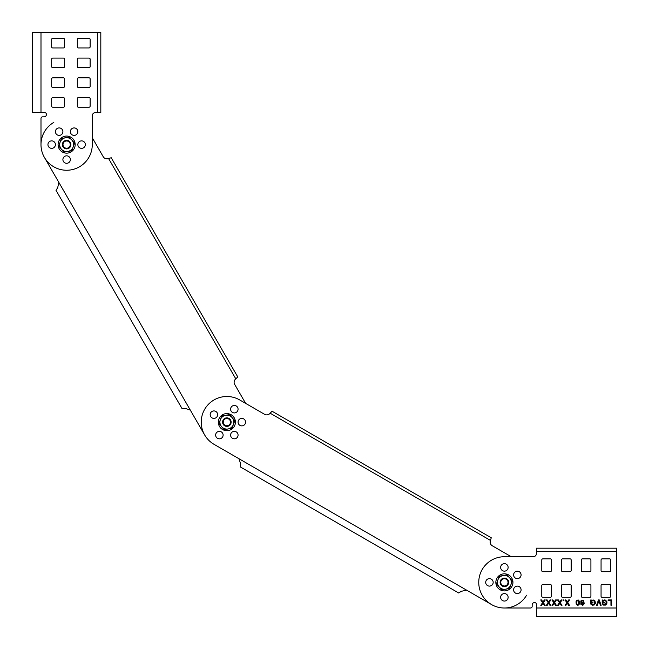 <?xml version="1.0" encoding="UTF-8"?>
<svg xmlns="http://www.w3.org/2000/svg" width="649" height="649" viewBox="0 0 649 649"><rect width="100%" height="100%" fill="white"/><g stroke="black" fill="none" stroke-linecap="round" stroke-linejoin="round"><path stroke-width="0.97" d="M229.243 362.174L237.785 376.964L235.782 378.829L237.785 376.964L111.214 157.739L226.574 357.55M245.63 403.37L234.678 384.403A4.275 4.275 0 0 1 235.36 379.251L235.782 378.829L108.594 158.543L111.214 157.739L114.792 163.929M204.662 434.96L190.279 410.046L185.03 408.31L181.988 408.513L185.03 408.31L190.279 410.046L204.662 434.96M56.001 190.287L57.696 187.756L58.816 182.345L44.432 157.431L58.816 182.345L57.696 187.756L55.992 190.279L181.996 408.521M111.214 157.739L108.026 158.697A4.275 4.275 0 0 1 103.215 156.709L92.272 137.742M234.678 384.403A4.275 4.275 0 0 1 235.36 379.251M53.81 122.41A25.636 25.636 0 0 0 66.636 170.249A25.636 25.636 0 0 0 92.272 144.613L92.272 115.773A3.204 3.204 0 0 1 95.476 112.569L100.814 112.569L100.814 32.45L32.45 32.45L40.992 32.45L40.992 112.569L44.732 112.569A1.606 1.606 0 0 1 46.339 114.167L46.339 114.703A2.134 2.134 0 0 1 44.197 116.836L42.599 116.836A1.606 1.606 0 0 0 40.992 118.443L40.992 144.613L40.992 118.443M476.471 529.243L491.261 537.786L490.457 540.406L491.261 537.786L272.036 411.215L471.847 526.574M536.431 551.39L616.55 551.39L616.55 548.186L536.431 548.186L536.431 553.524A3.204 3.204 0 0 1 533.227 556.728L511.258 556.728L492.291 545.785A4.275 4.275 0 0 1 490.303 540.974L490.457 540.406L270.171 413.218L272.036 411.215L278.226 414.792M491.569 604.568L466.655 590.184L461.244 591.304L458.713 592.999L461.244 591.304L466.655 590.184L491.569 604.568M514.105 587.978A3.74 3.74 0 0 1 521.082 589.844A3.74 3.74 0 0 1 517.342 593.584A3.74 3.74 0 0 1 513.602 589.844A3.74 3.74 0 0 1 517.342 586.104A3.74 3.74 0 0 0 515.468 593.081A3.74 3.74 0 0 0 520.579 591.718M486.198 580.498A3.74 3.74 0 0 1 491.301 579.127A3.74 3.74 0 0 1 492.672 584.238A3.74 3.74 0 0 0 491.301 579.127A3.74 3.74 0 0 0 486.198 580.498M240.487 467.012L240.69 463.97L238.954 458.721L214.04 444.338L238.954 458.721L240.69 463.97L240.487 467.012L458.713 592.999M210.674 412.788A3.74 3.74 0 0 1 215.784 411.425A3.74 3.74 0 0 1 217.147 416.528A3.74 3.74 0 0 1 212.045 417.899A3.74 3.74 0 0 1 210.674 412.788A3.74 3.74 0 0 1 215.784 411.425A3.74 3.74 0 0 1 217.147 416.528M272.036 411.215L269.749 413.64A4.275 4.275 0 0 1 264.597 414.322L239.684 399.938A25.636 25.636 0 0 0 204.662 409.316A25.636 25.636 0 0 0 214.04 444.338M492.291 545.785A4.275 4.275 0 0 1 490.303 540.974M536.431 553.524A3.204 3.204 0 0 1 533.227 556.728L504.387 556.728A25.636 25.636 0 0 0 478.751 582.364A25.636 25.636 0 0 0 526.59 595.19M231.101 407.321A3.74 3.74 0 0 1 236.212 405.95A3.74 3.74 0 0 1 237.575 411.052A3.74 3.74 0 0 1 232.472 412.423A3.74 3.74 0 0 1 231.101 407.321M238.581 420.268A3.74 3.74 0 0 1 243.683 418.897A3.74 3.74 0 0 1 245.054 424.008A3.74 3.74 0 0 1 239.952 425.379A3.74 3.74 0 0 1 238.581 420.268M216.149 433.216A3.74 3.74 0 0 1 221.252 431.853A3.74 3.74 0 0 1 222.623 436.955A3.74 3.74 0 0 1 217.512 438.326A3.74 3.74 0 0 1 216.149 433.216M231.101 433.216A3.74 3.74 0 0 1 236.212 431.853A3.74 3.74 0 0 1 237.575 436.955A3.74 3.74 0 0 1 232.472 438.326A3.74 3.74 0 0 1 231.101 433.216M504.387 585.998A3.634 3.634 0 0 0 508.021 582.364A3.634 3.634 0 0 0 504.387 578.738A3.634 3.634 0 0 0 500.76 582.364A3.634 3.634 0 0 0 504.387 585.998M504.387 586.639A4.275 4.275 0 0 0 508.662 582.364A4.275 4.275 0 0 0 504.387 578.097A4.275 4.275 0 0 0 500.119 582.364A4.275 4.275 0 0 0 504.387 586.639M226.866 425.768A3.634 3.634 0 0 0 230.492 422.134A3.634 3.634 0 0 0 226.866 418.508A3.634 3.634 0 0 0 223.232 422.134A3.634 3.634 0 0 0 226.866 425.768M226.866 426.409A4.275 4.275 0 0 0 231.133 422.134A4.275 4.275 0 0 0 226.866 417.867A4.275 4.275 0 0 0 222.591 422.134A4.275 4.275 0 0 0 226.866 426.409M66.636 148.24A3.634 3.634 0 0 0 70.262 144.613A3.634 3.634 0 0 0 66.636 140.979A3.634 3.634 0 0 0 63.002 144.613A3.634 3.634 0 0 0 66.636 148.24M66.636 148.881A4.275 4.275 0 0 0 70.903 144.613A4.275 4.275 0 0 0 66.636 140.338A4.275 4.275 0 0 0 62.361 144.613A4.275 4.275 0 0 0 66.636 148.881M530.558 608.008L504.387 608.008L530.558 608.008A1.606 1.606 0 0 0 532.164 606.401L532.164 604.803A2.134 2.134 0 0 1 534.297 602.661L534.833 602.661A1.606 1.606 0 0 1 536.431 604.268L536.431 616.55L616.55 616.55L616.55 608.008L536.431 608.008M616.55 610.393L616.55 609.946L616.55 610.393M616.55 551.39L616.55 608.008M536.431 609.946L536.431 610.393L536.431 609.946M582.364 571.688A1.071 1.071 0 0 1 581.301 570.617L581.301 559.933A1.071 1.071 0 0 1 582.364 558.87L589.844 558.87A1.071 1.071 0 0 1 590.914 559.933L590.914 570.617A1.071 1.071 0 0 1 589.844 571.688L582.364 571.688A1.071 1.071 0 0 1 581.301 570.617M541.777 585.568L541.777 596.253A1.071 1.071 0 0 0 542.848 597.323L550.32 597.323A1.071 1.071 0 0 0 551.39 596.253L551.39 585.568A1.071 1.071 0 0 0 550.32 584.506L542.848 584.506A1.071 1.071 0 0 0 541.777 585.568A1.071 1.071 0 0 1 542.848 584.506M589.844 584.506A1.071 1.071 0 0 1 590.914 585.568L590.914 596.253A1.071 1.071 0 0 1 589.844 597.323L582.364 597.323A1.071 1.071 0 0 1 581.301 596.253L581.301 585.568A1.071 1.071 0 0 1 582.364 584.506L589.844 584.506A1.071 1.071 0 0 1 590.914 585.568M562.602 597.323L570.082 597.323A1.071 1.071 0 0 0 571.152 596.253L571.152 585.568A1.071 1.071 0 0 0 570.082 584.506L562.602 584.506A1.071 1.071 0 0 0 561.539 585.568L561.539 596.253A1.071 1.071 0 0 0 562.602 597.323A1.071 1.071 0 0 1 561.539 596.253M601.063 585.568A1.071 1.071 0 0 1 602.126 584.506L609.606 584.506A1.071 1.071 0 0 1 610.677 585.568L610.677 596.253A1.071 1.071 0 0 1 609.606 597.323L602.126 597.323A1.071 1.071 0 0 1 601.063 596.253L601.063 585.568A1.071 1.071 0 0 1 602.126 584.506M601.063 559.933A1.071 1.071 0 0 1 602.126 558.87L609.606 558.87A1.071 1.071 0 0 1 610.677 559.933L610.677 570.617A1.071 1.071 0 0 1 609.606 571.688L602.126 571.688A1.071 1.071 0 0 1 601.063 570.617L601.063 559.933A1.071 1.071 0 0 1 602.126 558.87M570.082 558.87A1.071 1.071 0 0 1 571.152 559.933L571.152 570.617A1.071 1.071 0 0 1 570.082 571.688L562.602 571.688A1.071 1.071 0 0 1 561.539 570.617L561.539 559.933A1.071 1.071 0 0 1 562.602 558.87L570.082 558.87A1.071 1.071 0 0 1 571.152 559.933M542.848 571.688A1.071 1.071 0 0 1 541.777 570.617L541.777 559.933A1.071 1.071 0 0 1 542.848 558.87L550.32 558.87A1.071 1.071 0 0 1 551.39 559.933L551.39 570.617A1.071 1.071 0 0 1 550.32 571.688L542.848 571.688A1.071 1.071 0 0 1 541.777 570.617M489.435 578.632A3.74 3.74 0 0 1 493.175 582.364A3.74 3.74 0 0 1 489.435 586.104A3.74 3.74 0 0 1 485.695 582.364A3.74 3.74 0 0 1 489.435 578.632M504.387 563.673A3.74 3.74 0 0 1 508.126 567.413A3.74 3.74 0 0 1 504.387 571.152A3.74 3.74 0 0 1 500.647 567.413A3.74 3.74 0 0 1 504.387 563.673M517.342 571.152A3.74 3.74 0 0 1 521.082 574.892A3.74 3.74 0 0 1 517.342 578.632A3.74 3.74 0 0 1 513.602 574.892A3.74 3.74 0 0 1 517.342 571.152M504.387 593.584A3.74 3.74 0 0 1 508.126 597.323A3.74 3.74 0 0 1 504.387 601.063A3.74 3.74 0 0 1 500.647 597.323A3.74 3.74 0 0 1 504.387 593.584M591.312 600.609L593.186 599.936L594.987 600.942L595.449 603.278L594.322 604.949L592.383 605.209L590.777 604.081L590.647 603.675L591.377 603.675L591.985 604.349L593.584 604.479L594.719 603.278L594.387 601.209L593.186 600.674L591.783 601.071L591.312 602.142L592.983 602.272L592.983 602.945L590.647 602.945L590.647 600.009L591.312 600.009L591.312 600.609M602.864 602.142L604.535 602.272L604.535 602.945L602.199 602.945L602.199 600.009L602.864 600.009L602.864 600.609L604.333 599.936L605.598 600.138L607.002 601.939L606.799 603.878L605.598 605.079L603.465 605.079L602.199 603.675L603.935 604.479L605.533 604.349L606.271 601.939L605.736 601.006L604.333 600.674L603.132 601.274L602.864 602.142M610.944 605.282L610.944 600.609L608.137 600.609L608.137 599.936L611.674 599.936L611.674 605.282L610.944 605.282M544.316 605.282L542.978 603.278L541.639 605.282L540.771 605.282L542.58 602.678L540.706 599.936L541.574 599.936L542.978 602.004L544.381 599.936L545.249 599.936L543.375 602.678L545.184 605.282L544.316 605.282M547.18 599.936L548.583 602.004L549.987 599.936L550.855 599.936L548.989 602.678L550.79 605.282L549.922 605.282L548.583 603.278L547.253 605.282L546.385 605.282L548.186 602.678L546.312 599.936L547.18 599.936M552.859 605.282L551.991 605.282L553.792 602.678L551.926 599.936L552.794 599.936L554.197 602.004L555.593 599.936L556.461 599.936L554.595 602.678L556.396 605.282L555.528 605.282L554.197 603.278L552.859 605.282M561.134 605.282L559.803 603.278L558.465 605.282L557.596 605.282L559.397 602.678L557.532 599.936L558.4 599.936L559.803 602.004L561.207 599.936L562.075 599.936L560.201 602.678L562.002 605.282L561.134 605.282M563.137 600.739L563.137 599.936L563.94 599.936L563.94 600.739L563.137 600.739M567.283 603.278L565.944 605.282L565.076 605.282L566.877 602.678L565.011 599.936L565.879 599.936L567.283 602.004L568.678 599.936L569.546 599.936L567.68 602.678L569.481 605.282L568.613 605.282L567.283 603.278M578.291 600.009L579.5 601.339L579.565 603.481L578.827 604.949L577.561 605.282L576.223 604.211L576.028 601.745L576.758 600.268L578.291 600.009M583.305 604.081L583.573 602.807L582.234 603.408L580.831 602.345L580.831 601.006L581.569 600.138L583.638 600.471L584.173 603.481L583.638 604.746L582.632 605.282L580.831 604.211L580.766 603.74L581.431 603.74L582.632 604.608L583.305 604.081M598.459 599.936L599.262 599.936L601.128 605.282L600.39 605.282L598.857 600.942L597.323 605.282L596.585 605.282L598.459 599.936M578.559 600.942L577.561 600.609L576.758 601.477L576.758 603.74L577.561 604.608L578.827 603.74L578.559 600.942M581.902 600.739L581.496 602.207L582.899 602.613L583.305 601.136L581.902 600.739M495.844 582.364A8.542 8.542 0 0 0 504.387 590.914A8.542 8.542 0 0 0 512.937 582.364A8.542 8.542 0 0 0 504.387 573.821A8.542 8.542 0 0 0 495.844 582.364M218.315 422.134A8.542 8.542 0 0 0 226.866 430.685A8.542 8.542 0 0 0 235.409 422.134A8.542 8.542 0 0 0 226.866 413.591A8.542 8.542 0 0 0 218.315 422.134M39.054 32.45L38.607 32.45M47.937 144.613A3.74 3.74 0 0 1 51.677 140.874A3.74 3.74 0 0 1 55.416 144.613A3.74 3.74 0 0 1 51.677 148.353A3.74 3.74 0 0 1 47.937 144.613M70.368 131.658A3.74 3.74 0 0 1 74.108 127.918A3.74 3.74 0 0 1 77.848 131.658A3.74 3.74 0 0 1 74.108 135.398A3.74 3.74 0 0 1 70.368 131.658M77.848 144.613A3.74 3.74 0 0 1 81.587 140.874A3.74 3.74 0 0 1 85.327 144.613A3.74 3.74 0 0 1 81.587 148.353A3.74 3.74 0 0 1 77.848 144.613M55.416 131.658A3.74 3.74 0 0 1 59.156 127.918A3.74 3.74 0 0 1 62.896 131.658A3.74 3.74 0 0 1 59.156 135.398A3.74 3.74 0 0 1 55.416 131.658M62.896 159.565A3.74 3.74 0 0 1 66.636 155.825A3.74 3.74 0 0 1 70.368 159.565A3.74 3.74 0 0 1 66.636 163.305A3.74 3.74 0 0 1 62.896 159.565M77.312 98.68A1.071 1.071 0 0 1 78.383 97.61A1.071 1.071 0 0 0 77.312 98.68L77.312 106.152A1.071 1.071 0 0 0 78.383 107.223A1.071 1.071 0 0 1 77.312 106.152M78.383 97.61L89.067 97.61A1.071 1.071 0 0 1 90.13 98.68L90.13 106.152A1.071 1.071 0 0 1 89.067 107.223L78.383 107.223M90.13 78.918L90.13 86.398A1.071 1.071 0 0 1 89.067 87.461L78.383 87.461A1.071 1.071 0 0 1 77.312 86.398L77.312 78.918A1.071 1.071 0 0 1 78.383 77.848L89.067 77.848A1.071 1.071 0 0 1 90.13 78.918A1.071 1.071 0 0 0 89.067 77.848M89.067 47.937L78.383 47.937A1.071 1.071 0 0 1 77.312 46.874L77.312 39.394A1.071 1.071 0 0 1 78.383 38.323L89.067 38.323A1.071 1.071 0 0 1 90.13 39.394L90.13 46.874A1.071 1.071 0 0 1 89.067 47.937A1.071 1.071 0 0 0 90.13 46.874M63.432 47.937L52.747 47.937A1.071 1.071 0 0 1 51.677 46.874L51.677 39.394A1.071 1.071 0 0 1 52.747 38.323L63.432 38.323A1.071 1.071 0 0 1 64.494 39.394L64.494 46.874A1.071 1.071 0 0 1 63.432 47.937A1.071 1.071 0 0 0 64.494 46.874M51.677 78.918A1.071 1.071 0 0 1 52.747 77.848L63.432 77.848A1.071 1.071 0 0 1 64.494 78.918L64.494 86.398A1.071 1.071 0 0 1 63.432 87.461L52.747 87.461A1.071 1.071 0 0 1 51.677 86.398L51.677 78.918A1.071 1.071 0 0 1 52.747 77.848M64.494 66.636A1.071 1.071 0 0 1 63.432 67.699A1.071 1.071 0 0 0 64.494 66.636L64.494 59.156A1.071 1.071 0 0 0 63.432 58.085A1.071 1.071 0 0 1 64.494 59.156M63.432 67.699L52.747 67.699A1.071 1.071 0 0 1 51.677 66.636L51.677 59.156A1.071 1.071 0 0 1 52.747 58.085L63.432 58.085M52.747 107.223A1.071 1.071 0 0 1 51.677 106.152L51.677 98.68A1.071 1.071 0 0 1 52.747 97.61L63.432 97.61A1.071 1.071 0 0 1 64.494 98.68L64.494 106.152A1.071 1.071 0 0 1 63.432 107.223L52.747 107.223A1.071 1.071 0 0 1 51.677 106.152M77.312 66.636L77.312 59.156A1.071 1.071 0 0 1 78.383 58.085L89.067 58.085A1.071 1.071 0 0 1 90.13 59.156L90.13 66.636A1.071 1.071 0 0 1 89.067 67.699L78.383 67.699A1.071 1.071 0 0 1 77.312 66.636A1.071 1.071 0 0 0 78.383 67.699M40.992 112.569L32.45 112.569L40.992 112.569M38.607 112.569L39.054 112.569L38.607 112.569M58.085 144.613A8.542 8.542 0 0 0 66.636 153.156A8.542 8.542 0 0 0 75.179 144.613A8.542 8.542 0 0 0 66.636 136.063A8.542 8.542 0 0 0 58.085 144.613M509.538 588.513L512.288 580.977L509.708 577.91A6.944 6.944 0 0 0 497.864 579.987A6.944 6.944 0 0 0 505.587 589.203L509.538 588.513M505.587 589.203A6.944 6.944 0 0 0 509.708 577.91L507.137 574.836L499.235 576.223L496.493 583.759L501.645 589.9L505.587 589.203M232.009 428.283L234.76 420.747L232.18 417.68A6.944 6.944 0 0 0 220.336 419.757A6.944 6.944 0 0 0 228.067 428.973L232.009 428.283M228.067 428.973A6.944 6.944 0 0 0 232.18 417.68L229.608 414.606L225.657 415.295L221.715 415.993L220.336 419.757L218.964 423.529L224.116 429.67L228.067 428.973M71.779 150.755L74.53 143.226L71.95 140.152A6.944 6.944 0 0 0 60.106 142.236A6.944 6.944 0 0 0 67.837 151.452L71.779 150.755M67.837 151.452A6.944 6.944 0 0 0 71.95 140.152L69.378 137.077L61.485 138.464L58.735 146.001L63.886 152.142L67.837 151.452M534.833 602.661A1.606 1.606 0 0 1 536.431 604.268M532.164 606.401L532.164 604.803A2.134 2.134 0 0 1 534.297 602.661M609.606 584.506A1.071 1.071 0 0 1 610.677 585.568M602.126 597.323A1.071 1.071 0 0 1 601.063 596.253M610.677 596.253A1.071 1.071 0 0 1 609.606 597.323M609.606 558.87A1.071 1.071 0 0 1 610.677 559.933M602.126 571.688A1.071 1.071 0 0 1 601.063 570.617M610.677 570.617A1.071 1.071 0 0 1 609.606 571.688M571.152 596.253A1.071 1.071 0 0 1 570.082 597.323M570.082 584.506A1.071 1.071 0 0 1 571.152 585.568M561.539 585.568A1.071 1.071 0 0 1 562.602 584.506M581.301 585.568A1.071 1.071 0 0 1 582.364 584.506M582.364 597.323A1.071 1.071 0 0 1 581.301 596.253M590.914 596.253A1.071 1.071 0 0 1 589.844 597.323M551.39 596.253A1.071 1.071 0 0 1 550.32 597.323M550.32 584.506A1.071 1.071 0 0 1 551.39 585.568M542.848 597.323A1.071 1.071 0 0 1 541.777 596.253M590.914 570.617A1.071 1.071 0 0 1 589.844 571.688M589.844 558.87A1.071 1.071 0 0 1 590.914 559.933M581.301 559.933A1.071 1.071 0 0 1 582.364 558.87M561.539 559.933A1.071 1.071 0 0 1 562.602 558.87M562.602 571.688A1.071 1.071 0 0 1 561.539 570.617M571.152 570.617A1.071 1.071 0 0 1 570.082 571.688M541.777 559.933A1.071 1.071 0 0 1 542.848 558.87M551.39 570.617A1.071 1.071 0 0 1 550.32 571.688M550.32 558.87A1.071 1.071 0 0 1 551.39 559.933M92.272 115.773A3.204 3.204 0 0 1 95.476 112.569M46.339 114.703A2.134 2.134 0 0 1 44.197 116.836L42.599 116.836M44.732 112.569A1.606 1.606 0 0 1 46.339 114.167M90.13 106.152A1.071 1.071 0 0 1 89.067 107.223M89.067 97.61A1.071 1.071 0 0 1 90.13 98.68M77.312 78.918A1.071 1.071 0 0 1 78.383 77.848M78.383 87.461A1.071 1.071 0 0 1 77.312 86.398M90.13 86.398A1.071 1.071 0 0 1 89.067 87.461M77.312 59.156A1.071 1.071 0 0 1 78.383 58.085M90.13 66.636A1.071 1.071 0 0 1 89.067 67.699M89.067 58.085A1.071 1.071 0 0 1 90.13 59.156M51.677 98.68A1.071 1.071 0 0 1 52.747 97.61M64.494 106.152A1.071 1.071 0 0 1 63.432 107.223M63.432 97.61A1.071 1.071 0 0 1 64.494 98.68M51.677 59.156A1.071 1.071 0 0 1 52.747 58.085M52.747 67.699A1.071 1.071 0 0 1 51.677 66.636M52.747 87.461A1.071 1.071 0 0 1 51.677 86.398M64.494 86.398A1.071 1.071 0 0 1 63.432 87.461M63.432 77.848A1.071 1.071 0 0 1 64.494 78.918M89.067 38.323A1.071 1.071 0 0 1 90.13 39.394M77.312 39.394A1.071 1.071 0 0 1 78.383 38.323M78.383 47.937A1.071 1.071 0 0 1 77.312 46.874M63.432 38.323A1.071 1.071 0 0 1 64.494 39.394M51.677 39.394A1.071 1.071 0 0 1 52.747 38.323M52.747 47.937A1.071 1.071 0 0 1 51.677 46.874M32.45 112.569L34.056 112.569L32.45 112.569L32.45 32.45M190.279 410.046L58.816 182.345M466.655 590.184L238.954 458.721M97.61 32.45L97.61 112.569"/></g></svg>
